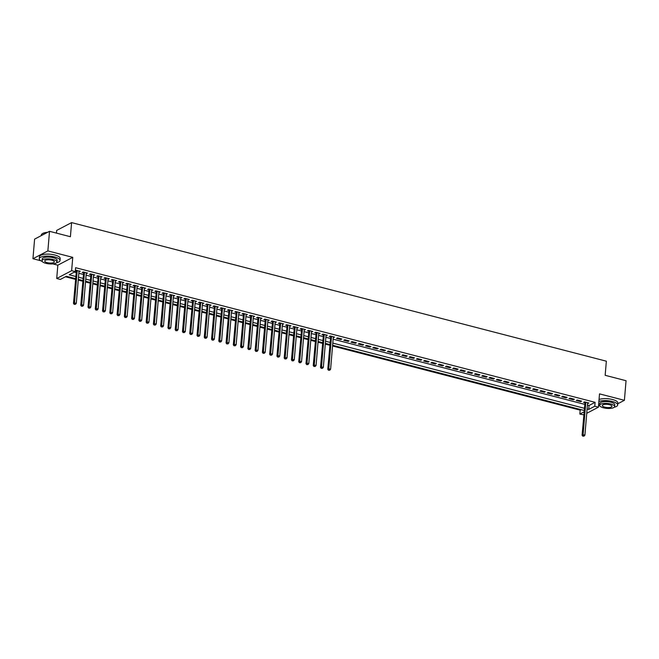 <?xml version="1.0" encoding="UTF-8"?>
<svg xmlns="http://www.w3.org/2000/svg" width="659" height="659" viewBox="0 0 659 659"><rect width="100%" height="100%" fill="white"/><g stroke="black" fill="none" stroke-linecap="round" stroke-linejoin="round"><path stroke-width="0.99" d="M75.563 278.65L66.394 276.278L60.348 279.441L56.715 278.502L71.633 270.684L75.266 271.623L69.22 274.795L75.744 276.483M52.877 263.888L57.835 265.173L56.715 278.502M57.835 265.173L72.754 257.356L47.868 250.906L49.516 231.309L34.597 239.118L32.95 258.723L40.809 260.758M56.443 233.088L56.674 230.419L71.592 222.602L606.346 361.19L605.16 375.3L626.05 380.713L624.403 400.31L599.517 393.868L598.397 407.196L586.741 413.3M583.792 414.849L579.846 414.066L584.039 411.875M332.556 345.983L580.175 410.145L579.846 414.066M65.463 276.764L75.497 279.367M78.256 280.075L82.762 281.245M85.522 281.961L90.028 283.131M92.787 283.848L97.293 285.009M100.053 285.726L104.559 286.896M107.318 287.612L111.832 288.774M114.592 289.49L119.098 290.66M121.857 291.377L126.363 292.547M129.123 293.255L133.629 294.425M136.388 295.141L140.894 296.311M143.654 297.028L148.16 298.189M150.919 298.906L155.425 300.076M158.185 300.792L162.691 301.954M165.45 302.67L169.956 303.84M172.716 304.557L177.222 305.727M179.981 306.435L184.487 307.605M187.247 308.321L191.753 309.491M194.512 310.208L199.018 311.369M201.778 312.086L206.283 313.256M209.043 313.972L213.549 315.142M216.309 315.85L220.814 317.02M223.574 317.737L228.08 318.907M230.839 319.615L235.345 320.785M238.105 321.501L242.611 322.671M245.37 323.388L249.876 324.549M252.636 325.266L257.142 326.436M259.901 327.152L264.407 328.322M267.167 329.03L271.673 330.2M274.432 330.917L278.938 332.087M281.698 332.795L286.204 333.965M288.963 334.681L293.469 335.851M296.229 336.568L300.735 337.729M303.494 338.446L308 339.616M310.76 340.332L315.266 341.502M318.025 342.21L322.531 343.38M325.291 344.097L329.797 345.267M47.868 250.906L32.95 258.723M617.788 403.778L624.403 400.31M78.965 271.656L80.299 271.211L75.373 270.388M86.23 273.543L87.565 273.098L83.207 271.969L82.202 272.497L83.471 272.826M93.496 275.421L94.83 274.984L90.472 273.847L89.467 274.375L90.736 274.704M100.761 277.307L102.104 276.862L97.738 275.734L96.733 276.261L98.002 276.591M108.027 279.185L109.369 278.749L105.003 277.62L103.998 278.147L105.267 278.477M115.292 281.072L116.635 280.627L112.269 279.498L111.264 280.026L112.532 280.355M122.558 282.958L123.9 282.513L119.534 281.385L118.529 281.912L119.798 282.241M129.823 284.836L131.166 284.391L126.8 283.263L125.795 283.79L127.063 284.12M137.088 286.723L138.431 286.278L134.065 285.149L133.06 285.676L134.329 286.006M144.354 288.601L145.697 288.164L141.331 287.027L140.326 287.563L141.594 287.892M151.628 290.487L152.962 290.042L148.605 288.914L147.591 289.441L148.86 289.771M158.893 292.365L160.228 291.929L155.87 290.8L154.857 291.327L156.134 291.657M166.159 294.252L167.493 293.807L163.135 292.678L162.122 293.206L163.399 293.535M173.424 296.138L174.759 295.693L170.401 294.565L169.388 295.092L170.665 295.421M180.69 298.016L182.024 297.571L177.666 296.443L176.653 296.97L177.93 297.3M187.955 299.903L189.29 299.458L184.932 298.329L183.919 298.856L185.195 299.186M195.221 301.781L196.555 301.344L192.197 300.207L191.184 300.743L192.461 301.072M202.486 303.667L203.82 303.222L199.463 302.094L198.45 302.621L199.726 302.951M209.751 305.545L211.086 305.109L206.728 303.98L205.715 304.507L206.992 304.837M217.017 307.432L218.351 306.987L213.994 305.858L212.981 306.386L214.257 306.715M224.282 309.318L225.617 308.873L221.259 307.745L220.246 308.272L221.523 308.601M231.548 311.196L232.882 310.751L228.525 309.623L227.512 310.15L228.788 310.48M238.813 313.083L240.148 312.638L235.79 311.509L234.777 312.036L236.054 312.366M246.079 314.961L247.413 314.524L243.056 313.387L242.051 313.923L243.319 314.252M253.344 316.847L254.679 316.402L250.321 315.274L249.316 315.801L250.585 316.131M260.61 318.734L261.944 318.289L257.587 317.16L256.582 317.687L257.85 318.017M267.875 320.612L269.21 320.167L264.852 319.038L263.847 319.566L265.116 319.895M275.141 322.498L276.475 322.053L272.118 320.925L271.113 321.452L272.381 321.781M282.406 324.376L283.741 323.931L279.383 322.803L278.378 323.33L279.647 323.66M289.672 326.263L291.006 325.818L286.649 324.689L285.644 325.216L286.912 325.546M296.937 328.141L298.272 327.704L293.914 326.567L292.909 327.103L294.178 327.432M304.203 330.027L305.537 329.582L301.179 328.454L300.174 328.981L301.443 329.311M311.468 331.914L312.803 331.469L308.445 330.34L307.44 330.867L308.709 331.197M318.734 333.792L320.068 333.347L315.71 332.218L314.705 332.746L315.974 333.075M325.999 335.678L327.334 335.233L322.976 334.105L321.971 334.632L323.239 334.961M333.265 337.556L334.599 337.111L330.241 335.983L329.236 336.51L330.505 336.84M341.873 338.998L337.507 337.869L336.502 338.397L340.86 339.525L341.873 338.998M349.138 340.884L344.772 339.747L343.767 340.283L348.125 341.411L349.138 340.884M356.404 342.762L352.038 341.634L351.033 342.161L355.39 343.29L356.404 342.762M363.669 344.649L359.303 343.52L358.298 344.047L362.656 345.176L363.669 344.649M370.935 346.527L366.569 345.398L365.564 345.926L369.921 347.054L370.935 346.527M378.2 348.413L373.834 347.285L372.829 347.812L377.187 348.94L378.2 348.413M385.466 350.291L381.1 349.163L380.095 349.69L384.452 350.827L385.466 350.291M392.731 352.178L388.365 351.049L387.36 351.577L391.718 352.705L392.731 352.178M399.997 354.064L395.639 352.927L394.626 353.463L398.983 354.591L399.997 354.064M407.262 355.942L402.904 354.814L401.891 355.341L406.249 356.47L407.262 355.942M414.527 357.829L410.17 356.7L409.157 357.227L413.514 358.356L414.527 357.829M421.793 359.707L417.435 358.578L416.422 359.106L420.78 360.234L421.793 359.707M429.058 361.593L424.701 360.465L423.688 360.992L428.045 362.12L429.058 361.593M436.324 363.48L431.966 362.343L430.953 362.87L435.319 364.007L436.324 363.48M443.589 365.358L439.232 364.229L438.219 364.757L442.584 365.885L443.589 365.358M450.855 367.244L446.497 366.116L445.484 366.643L449.85 367.771L450.855 367.244M458.12 369.122L453.763 367.994L452.749 368.521L457.115 369.65L458.12 369.122M465.386 371.009L461.028 369.88L460.015 370.407L464.381 371.536L465.386 371.009M472.651 372.887L468.294 371.758L467.28 372.286L471.646 373.414L472.651 372.887M479.917 374.773L475.559 373.645L474.546 374.172L478.912 375.3L479.917 374.773M487.182 376.66L482.825 375.523L481.82 376.05L486.177 377.187L487.182 376.66M494.448 378.538L490.09 377.409L489.085 377.937L493.443 379.065L494.448 378.538M501.713 380.424L497.356 379.296L496.351 379.823L500.708 380.951L501.713 380.424M508.979 382.302L504.621 381.174L503.616 381.701L507.974 382.83L508.979 382.302M516.244 384.189L511.886 383.06L510.882 383.587L515.239 384.716L516.244 384.189M523.51 386.067L519.152 384.938L518.147 385.466L522.505 386.602L523.51 386.067M530.775 387.953L526.417 386.825L525.412 387.352L529.77 388.481L530.775 387.953M538.041 389.84L533.683 388.703L532.678 389.238L537.036 390.367L538.041 389.84M545.306 391.718L540.948 390.589L539.943 391.116L544.301 392.245L545.306 391.718M552.571 393.604L548.214 392.476L547.209 393.003L551.567 394.131L552.571 393.604M559.837 395.482L555.479 394.354L554.474 394.881L558.832 396.01L559.837 395.482M567.102 397.369L562.745 396.24L561.74 396.767L566.097 397.896L567.102 397.369M574.368 399.247L570.01 398.118L569.005 398.646L573.363 399.782L574.368 399.247M581.633 401.133L577.276 400.005L576.271 400.532L580.628 401.661L581.633 401.133M580.175 410.145L581.106 409.659M587.433 405.079L589.047 405.499L595.093 402.328L75.596 267.702L75.266 271.623M74.335 272.118L76.073 272.562M78.833 273.279L83.339 274.449M86.098 275.165L90.604 276.327M93.364 277.044L97.87 278.213M100.629 278.93L105.135 280.1M107.895 280.808L112.401 281.978M115.16 282.695L119.666 283.864M122.426 284.581L126.932 285.742M129.691 286.459L134.197 287.629M136.957 288.345L141.463 289.507M144.222 290.224L148.728 291.393M151.488 292.11L155.994 293.28M158.753 293.988L163.259 295.158M166.019 295.875L170.524 297.044M173.284 297.761L177.79 298.922M180.55 299.639L185.055 300.809M187.815 301.525L192.321 302.687M195.08 303.404L199.586 304.573M202.346 305.29L206.852 306.46M209.611 307.168L214.117 308.338M216.877 309.055L221.383 310.224M224.142 310.941L228.648 312.102M231.408 312.819L235.914 313.989M238.673 314.705L243.179 315.867M245.939 316.584L250.445 317.753M253.204 318.47L257.71 319.64M260.47 320.348L264.976 321.518M267.735 322.235L272.241 323.404M275.001 324.121L279.507 325.282M282.266 325.999L286.78 327.169M289.54 327.885L294.046 329.055M296.805 329.764L301.311 330.933M304.071 331.65L308.577 332.82M311.336 333.528L315.842 334.698M318.602 335.415L323.108 336.584M325.867 337.301L330.373 338.462M333.133 339.179L584.673 404.362M587.564 403.456L588.907 403.02L584.541 401.883L583.536 402.418L584.805 402.748M75.34 270.717L76.205 270.94M72.754 257.356L71.633 270.684M595.093 402.328L594.764 406.249L598.397 407.196M49.516 231.309L70.406 236.721L71.592 222.602M584.162 410.45L332.622 345.267M329.862 344.55L325.357 343.38M322.597 342.664L318.091 341.502M315.332 340.785L310.826 339.616M308.066 338.899L303.56 337.729M300.801 337.021L296.295 335.851M293.535 335.134L289.029 333.965M286.27 333.248L281.755 332.087M278.996 331.37L274.49 330.2M271.73 329.484L267.224 328.322M264.465 327.605L259.959 326.436M257.199 325.719L252.694 324.549M249.934 323.841L245.428 322.671M242.669 321.954L238.163 320.785M235.403 320.068L230.897 318.907M228.138 318.19L223.632 317.02M220.872 316.304L216.366 315.142M213.607 314.425L209.101 313.256M206.341 312.539L201.835 311.369M199.076 310.661L194.57 309.491M191.81 308.774L187.304 307.605M184.545 306.888L180.039 305.727M177.279 305.01L172.773 303.84M170.014 303.124L165.508 301.962M162.748 301.245L158.242 300.076M155.483 299.359L150.977 298.189M148.217 297.481L143.711 296.311M140.952 295.594L136.446 294.425M133.686 293.708L129.18 292.547M126.421 291.83L121.915 290.66M119.155 289.944L114.65 288.774M111.89 288.065L107.384 286.896M104.624 286.179L100.119 285.009M97.359 284.301L92.853 283.131M90.094 282.414L85.588 281.245M82.828 280.528L78.322 279.367M587.103 409L588.718 409.42L594.764 406.249M78.503 277.2L83.009 278.37M85.769 279.087L90.275 280.248M93.034 280.965L97.54 282.134M100.3 282.851L104.806 284.013M107.565 284.729L112.071 285.899M114.831 286.616L119.337 287.785M122.096 288.494L126.602 289.663M129.362 290.38L133.868 291.55M136.627 292.267L141.133 293.428M143.893 294.145L148.399 295.314M151.158 296.031L155.664 297.201M158.424 297.909L162.93 299.079M165.689 299.796L170.195 300.965M172.955 301.674L177.46 302.843M180.22 303.56L184.726 304.73M187.486 305.447L191.991 306.608M194.751 307.325L199.257 308.494M202.016 309.211L206.522 310.381M209.282 311.089L213.788 312.259M216.547 312.976L221.053 314.145M223.813 314.854L228.319 316.023M231.078 316.74L235.584 317.91M238.344 318.627L242.85 319.788M245.609 320.505L250.115 321.674M252.875 322.391L257.381 323.561M260.14 324.269L264.646 325.439M267.406 326.156L271.912 327.325M274.679 328.042L279.185 329.203M281.945 329.92L286.451 331.09M289.21 331.807L293.716 332.968M296.476 333.685L300.982 334.854M303.741 335.571L308.247 336.741M311.007 337.449L315.513 338.619M318.272 339.336L322.778 340.505M325.538 341.222L330.044 342.383M332.803 343.1L584.344 408.283M589.047 405.499L588.718 409.42M587.96 402.773L587.894 403.547M580.694 400.886L580.628 401.661M573.429 399.008L573.363 399.782M566.163 397.122L566.097 397.896M558.898 395.243L558.832 396.01M551.632 393.357L551.567 394.131M544.367 391.471L544.301 392.245M537.101 389.593L537.036 390.367M529.836 387.706L529.77 388.481M522.571 385.828L522.505 386.602M515.305 383.942L515.239 384.716M508.04 382.063L507.974 382.83M500.774 380.177L500.708 380.951M493.509 378.291L493.443 379.065M486.243 376.413L486.177 377.187M478.978 374.526L478.912 375.3M471.712 372.648L471.646 373.414M464.447 370.762L464.381 371.536M457.173 368.883L457.115 369.65M449.908 366.997L449.85 367.771M442.642 365.111L442.584 365.885M435.377 363.233L435.319 364.007M428.111 361.346L428.045 362.12M420.846 359.468L420.78 360.234M413.58 357.582L413.514 358.356M406.315 355.703L406.249 356.47M399.049 353.817L398.983 354.591M391.784 351.931L391.718 352.705M384.518 350.053L384.452 350.827M377.253 348.166L377.187 348.94M369.987 346.288L369.921 347.054M362.722 344.402L362.656 345.176M355.456 342.523L355.39 343.29M348.191 340.637L348.125 341.411M340.925 338.751L340.86 339.525M333.66 336.873L333.594 337.647M326.394 334.986L326.329 335.761M319.129 333.108L319.063 333.874M311.864 331.222L311.798 331.996M304.598 329.335L304.532 330.11M297.333 327.457L297.267 328.231M290.067 325.571L290.001 326.345M282.802 323.693L282.736 324.467M275.536 321.806L275.47 322.581M268.271 319.928L268.205 320.694M261.005 318.042L260.939 318.816M253.74 316.155L253.674 316.93M246.474 314.277L246.408 315.051M239.209 312.391L239.143 313.165M231.943 310.513L231.877 311.287M224.678 308.626L224.612 309.401M217.412 306.748L217.346 307.514M210.139 304.862L210.081 305.636M202.873 302.975L202.815 303.75M195.608 301.097L195.55 301.871M188.342 299.211L188.285 299.985M181.077 297.333L181.011 298.107M173.811 295.446L173.745 296.221M166.546 293.568L166.48 294.334M159.28 291.682L159.214 292.456M152.015 289.795L151.949 290.57M144.749 287.917L144.683 288.691M137.484 286.031L137.418 286.805M130.218 284.153L130.153 284.927M122.953 282.266L122.887 283.041M115.687 280.388L115.622 281.154M108.422 278.502L108.356 279.276M101.156 276.615L101.091 277.39M93.891 274.737L93.825 275.511M86.626 272.851L86.56 273.625M79.36 270.973L79.294 271.739M585.052 402.015L582.078 435.204L583.091 434.676L585.818 402.212M583.248 435.994L583.973 436.184L583.248 435.994L583.091 434.676L584.904 435.146L587.63 402.69M582.078 435.204L582.844 436.209M583.973 436.184L584.904 435.146M613.471 377.45A10.173 3.361 4.8 0 1 614.229 377.632A10.173 3.361 4.8 0 1 614.954 377.838M614.295 407.204A10.42 3.443 -175.2 0 0 617.681 404.997A10.42 3.443 -175.2 0 0 612.343 401.488A10.42 3.443 -175.2 0 0 598.883 401.479M617.681 404.997L617.845 403.036A10.42 3.443 -175.2 0 0 612.508 399.527A10.42 3.443 -175.2 0 0 599.047 399.519M599.674 405.301L599.822 403.497A7.504 2.479 4.8 0 1 610.934 402.221A7.504 2.479 4.8 0 1 614.781 404.758L614.625 406.554A7.504 2.479 -175.2 0 0 610.778 404.025A7.504 2.479 -175.2 0 0 599.674 405.301A7.504 2.479 -175.2 0 0 603.52 407.83A7.504 2.479 -175.2 0 0 614.625 406.554M609.493 404.7A4.835 1.598 -175.2 0 0 602.334 405.524A4.835 1.598 -175.2 0 0 604.814 407.155A4.835 1.598 -175.2 0 0 611.964 406.331A4.835 1.598 -175.2 0 0 609.493 404.7M598.553 405.334A10.42 3.443 -175.2 0 0 599.896 405.993M55.826 232.94A10.173 3.361 4.8 0 1 56.583 233.121A10.173 3.361 4.8 0 1 57.308 233.327M56.649 262.694A10.42 3.443 -175.2 0 0 60.043 260.486A10.42 3.443 -175.2 0 0 54.697 256.977A10.42 3.443 -175.2 0 0 39.276 258.74A10.42 3.443 -175.2 0 0 42.25 261.483M60.043 260.486L60.208 258.526A10.42 3.443 -175.2 0 0 54.862 255.017A10.42 3.443 -175.2 0 0 39.441 256.779L39.276 258.74M42.028 260.791L42.184 258.987A7.504 2.479 4.8 0 1 53.288 257.71A7.504 2.479 4.8 0 1 57.135 260.239L56.979 262.043A7.504 2.479 -175.2 0 0 53.132 259.514A7.504 2.479 -175.2 0 0 42.028 260.791A7.504 2.479 -175.2 0 0 45.875 263.32A7.504 2.479 -175.2 0 0 56.979 262.043M51.847 260.19A4.835 1.598 -175.2 0 0 44.688 261.013A4.835 1.598 -175.2 0 0 47.168 262.644A4.835 1.598 -175.2 0 0 54.326 261.821A4.835 1.598 -175.2 0 0 51.847 260.19M47.275 232.479A10.42 3.443 -175.2 0 0 42.019 233.92A10.42 3.443 -175.2 0 0 41.262 235.065L41.212 235.658M42.151 233.83A10.173 3.361 4.8 0 1 42.267 233.731A10.173 3.361 4.8 0 1 47.596 232.314M330.752 336.115L327.778 369.304L328.792 368.776L331.518 336.312M328.948 370.094L329.673 370.284L328.948 370.094L328.792 368.776L330.604 369.246L333.33 336.782M327.778 369.304L328.544 370.309M329.673 370.284L330.604 369.246M323.487 334.237L320.513 367.417L321.526 366.89L324.253 334.434M321.683 368.208L322.408 368.397L321.683 368.208L321.526 366.89L323.338 367.36L326.065 334.904M320.513 367.417L321.279 368.422M322.408 368.397L323.338 367.36M316.221 332.35L313.247 365.539L314.261 365.012L316.987 332.548M314.417 366.33L315.142 366.519L314.417 366.33L314.261 365.012L316.073 365.481L318.799 333.017M313.247 365.539L314.013 366.536M315.142 366.519L316.073 365.481M308.956 330.472L305.982 363.653L306.995 363.125L309.722 330.67M307.152 364.443L307.877 364.633L307.152 364.443L306.995 363.125L308.807 363.595L311.534 331.139M305.982 363.653L306.748 364.658M307.877 364.633L308.807 363.595M301.69 328.586L298.716 361.775L299.73 361.247L302.448 328.783M299.886 362.565L300.611 362.755L299.886 362.565L299.73 361.247L301.542 361.717L304.269 329.253M298.716 361.775L299.483 362.771M300.611 362.755L301.542 361.717M294.425 326.699L291.451 359.888L292.464 359.361L295.183 326.897M292.621 360.679L293.346 360.868L292.621 360.679L292.464 359.361L294.276 359.83L297.003 327.375M291.451 359.888L292.217 360.893M293.346 360.868L294.276 359.83M287.151 324.821L284.186 358.01L285.199 357.475L287.917 325.019M285.355 358.801L286.08 358.982L285.355 358.801L285.199 357.475L287.011 357.952L289.738 325.488M284.186 358.01L284.952 359.007M286.08 358.982L287.011 357.952M279.886 322.935L276.92 356.124L277.933 355.596L280.652 323.132M278.09 356.914L278.815 357.104L278.09 356.914L277.933 355.596L279.745 356.066L282.472 323.602M276.92 356.124L277.686 357.129M278.815 357.104L279.745 356.066M272.62 321.057L269.655 354.237L270.66 353.71L273.386 321.254M270.824 355.028L271.549 355.217L270.824 355.028L270.66 353.71L272.48 354.18L275.207 321.724M269.655 354.237L270.421 355.242M271.549 355.217L272.48 354.18M265.355 319.17L262.389 352.359L263.394 351.832L266.121 319.368M263.551 353.15L264.284 353.339L263.551 353.15L263.394 351.832L265.215 352.301L267.941 319.837M262.389 352.359L263.155 353.356M264.284 353.339L265.215 352.301M258.089 317.284L255.124 350.473L256.129 349.945L258.855 317.49M256.285 351.263L257.018 351.453L256.285 351.263L256.129 349.945L257.949 350.415L260.676 317.959M255.124 350.473L255.89 351.478M257.018 351.453L257.949 350.415M250.824 315.406L247.858 348.595L248.863 348.067L251.59 315.603M249.02 349.385L249.753 349.575L249.02 349.385L248.863 348.067L250.684 348.537L253.41 316.073M247.858 348.595L248.616 349.591M249.753 349.575L250.684 348.537M243.558 313.519L240.593 346.708L241.598 346.181L244.324 313.717M241.754 347.499L242.487 347.688L241.754 347.499L241.598 346.181L243.418 346.65L246.145 314.195M240.593 346.708L241.351 347.713M242.487 347.688L243.418 346.65M236.293 311.641L233.327 344.822L234.332 344.295L237.059 311.839M234.489 345.613L235.222 345.802L234.489 345.613L234.332 344.295L236.153 344.772L238.879 312.308M233.327 344.822L234.085 345.827M235.222 345.802L236.153 344.772M229.027 309.755L226.062 342.944L227.067 342.416L229.793 309.952M227.223 343.734L227.956 343.924L227.223 343.734L227.067 342.416L228.887 342.886L231.614 310.422M226.062 342.944L226.82 343.949M227.956 343.924L228.887 342.886M221.762 307.877L218.796 341.057L219.801 340.53L222.528 308.074M219.958 341.848L220.691 342.037L219.958 341.848L219.801 340.53L221.622 341L224.348 308.544M218.796 341.057L219.554 342.062M220.691 342.037L221.622 341M214.496 305.99L211.531 339.179L212.536 338.652L215.262 306.188M212.692 339.97L213.417 340.159L212.692 339.97L212.536 338.652L214.356 339.121L217.083 306.657M211.531 339.179L212.289 340.176M213.417 340.159L214.356 339.121M207.231 304.104L204.265 337.293L205.27 336.765L207.997 304.31M205.427 338.083L206.152 338.273L205.427 338.083L205.27 336.765L207.091 337.235L209.817 304.779M204.265 337.293L205.023 338.298M206.152 338.273L207.091 337.235M199.965 302.226L197 335.415L198.005 334.887L200.731 302.423M198.161 336.205L198.886 336.387L198.161 336.205L198.005 334.887L199.825 335.357L202.552 302.893M197 335.415L197.758 336.411M198.886 336.387L199.825 335.357M192.7 300.339L189.734 333.528L190.739 333.001L193.466 300.537M190.896 334.319L191.621 334.508L190.896 334.319L190.739 333.001L192.56 333.47L195.286 301.015M189.734 333.528L190.492 334.533M191.621 334.508L192.56 333.47M185.434 298.461L182.469 331.642L183.474 331.115L186.2 298.659M183.63 332.433L184.355 332.622L183.63 332.433L183.474 331.115L185.294 331.592L188.021 299.128M182.469 331.642L183.227 332.647M184.355 332.622L185.294 331.592M178.169 296.575L175.203 329.764L176.208 329.236L178.935 296.772M176.365 330.554L177.09 330.744L176.365 330.554L176.208 329.236L178.029 329.706L180.747 297.242M175.203 329.764L175.961 330.769M177.09 330.744L178.029 329.706M170.903 294.697L167.938 327.877L168.943 327.35L171.669 294.894M169.099 328.668L169.824 328.857L169.099 328.668L168.943 327.35L170.763 327.82L173.482 295.364M167.938 327.877L168.696 328.882M169.824 328.857L170.763 327.82M163.638 292.81L160.672 325.999L161.677 325.472L164.404 293.008M161.834 326.79L162.559 326.979L161.834 326.79L161.677 325.472L163.498 325.941L166.216 293.477M160.672 325.999L161.43 326.996M162.559 326.979L163.498 325.941M156.372 290.924L153.407 324.113L154.412 323.585L157.139 291.13M154.568 324.903L155.293 325.093L154.568 324.903L154.412 323.585L156.232 324.055L158.951 291.599M153.407 324.113L154.165 325.118M155.293 325.093L156.232 324.055M149.107 289.046L146.141 322.235L147.146 321.699L149.873 289.243M147.303 323.025L148.028 323.207L147.303 323.025L147.146 321.699L148.959 322.177L151.685 289.713M146.141 322.235L146.899 323.231M148.028 323.207L148.959 322.177M141.842 287.159L138.876 320.348L139.881 319.821L142.608 287.357M140.037 321.139L140.762 321.328L140.037 321.139L139.881 319.821L141.693 320.29L144.42 287.835M138.876 320.348L139.634 321.353M140.762 321.328L141.693 320.29M134.576 285.281L131.611 318.462L132.616 317.935L135.342 285.479M132.772 319.253L133.497 319.442L132.772 319.253L132.616 317.935L134.428 318.404L137.154 285.948M131.611 318.462L132.368 319.467M133.497 319.442L134.428 318.404M127.311 283.395L124.345 316.584L125.35 316.056L128.077 283.592M125.507 317.374L126.231 317.564L125.507 317.374L125.35 316.056L127.162 316.526L129.889 284.062M124.345 316.584L125.103 317.589M126.231 317.564L127.162 316.526M120.045 281.517L117.071 314.697L118.085 314.17L120.811 281.714M118.241 315.488L118.966 315.677L118.241 315.488L118.085 314.17L119.897 314.64L122.623 282.184M117.071 314.697L117.837 315.702M118.966 315.677L119.897 314.64M112.78 279.63L109.806 312.819L110.819 312.292L113.546 279.828M110.976 313.61L111.7 313.799L110.976 313.61L110.819 312.292L112.631 312.761L115.358 280.297M109.806 312.819L110.572 313.816M111.7 313.799L112.631 312.761M105.514 277.744L102.54 310.933L103.554 310.405L106.28 277.95M103.71 311.723L104.435 311.913L103.71 311.723L103.554 310.405L105.366 310.875L108.092 278.419M102.54 310.933L103.306 311.938M104.435 311.913L105.366 310.875M98.249 275.866L95.275 309.055L96.288 308.519L99.015 276.063M96.445 309.845L97.17 310.027L96.445 309.845L96.288 308.519L98.1 308.997L100.827 276.533M95.275 309.055L96.041 310.051M97.17 310.027L98.1 308.997M90.983 273.979L88.009 307.168L89.023 306.641L91.749 274.177M89.179 307.959L89.904 308.148L89.179 307.959L89.023 306.641L90.835 307.11L93.562 274.655M88.009 307.168L88.776 308.173M89.904 308.148L90.835 307.11M83.718 272.101L80.744 305.282L81.757 304.755L84.484 272.299M81.914 306.073L82.639 306.262L81.914 306.073L81.757 304.755L83.569 305.224L86.296 272.768M80.744 305.282L81.51 306.287M82.639 306.262L83.569 305.224M76.452 270.215L73.478 303.404L74.492 302.876L77.218 270.412M74.648 304.194L75.373 304.384L74.648 304.194L74.492 302.876L76.304 303.346L79.031 270.882M73.478 303.404L74.245 304.409M75.373 304.384L76.304 303.346"/></g></svg>
